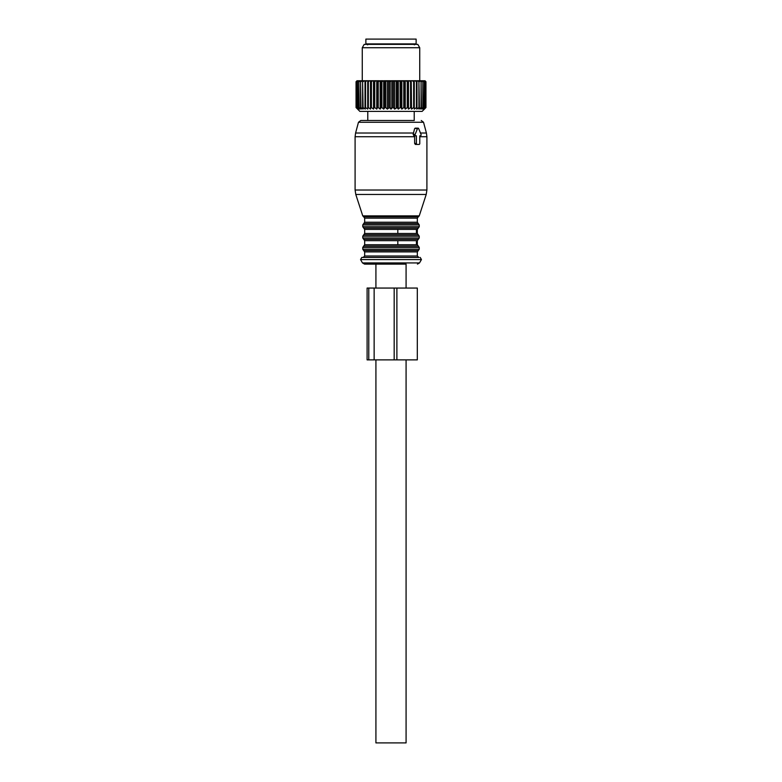 <?xml version="1.0" encoding="UTF-8"?>
<svg xmlns="http://www.w3.org/2000/svg" width="782" height="782" viewBox="0 0 782 782"><rect width="100%" height="100%" fill="white"/><g stroke="black" fill="none" stroke-linecap="round" stroke-linejoin="round"><path stroke-width="1.17" d="M378.947 43.89L365.868 43.89L365.868 39.1L416.132 39.1L416.132 43.89L378.947 43.89M392.525 81.709L392.525 107.564L391 109.118L391 80.751L393.326 81.709L393.326 107.564L394.675 109.118L397.148 107.564L397.148 81.709L396.357 81.709L396.357 107.564M391 80.751L389.475 81.709L389.475 107.564L391 109.118M389.475 107.564L387.325 109.118L385.643 107.564L384.852 107.564L383.698 109.118L381.88 107.564L381.098 107.564L380.16 109.118L378.224 107.564L377.471 107.564L376.748 109.118L374.725 107.564L374.011 107.564L373.513 109.118L371.421 107.564L370.756 107.564L370.492 109.118L368.351 107.564L367.745 107.564L367.716 109.118L365.565 107.564L365.018 107.564L365.223 109.118L363.083 107.564L363.043 109.118L360.932 107.564L361.206 109.118L359.153 107.564L359.73 109.118L357.521 107.564L358.625 109.118L356.621 107.564L357.921 109.118L356.142 107.564L357.618 109.118L356.054 107.564L359.876 111.396L422.124 111.396L425.946 107.564L425.946 81.709L424.988 80.751L425.946 81.709M407.275 107.564L407.989 107.564L407.989 81.709L407.275 81.709L407.275 107.564L405.252 109.118L404.529 107.564L404.529 81.709L403.776 81.709L403.776 107.564L404.529 107.564M397.148 107.564L398.302 109.118L400.12 107.564L400.902 107.564L401.84 109.118L403.776 107.564M392.525 107.564L393.326 107.564M407.989 107.564L408.487 109.118L410.579 107.564L411.244 107.564L411.508 109.118L413.649 107.564L414.255 107.564L414.284 109.118L416.435 107.564L416.982 107.564L416.777 109.118L418.917 107.564L418.957 109.118L421.068 107.564L420.794 109.118L422.847 107.564L422.27 109.118L424.479 107.564L423.375 109.118L425.379 107.564L424.079 109.118L425.858 107.564L424.382 109.118L425.946 107.564M384.852 107.564L384.852 81.709L385.643 81.709L385.643 107.564M381.88 107.564L381.88 81.709L381.098 81.709L381.098 107.564M378.224 107.564L378.224 81.709L377.471 81.709L377.471 107.564M374.011 107.564L374.011 81.709L374.725 81.709L374.725 107.564M370.756 107.564L370.756 81.709L371.421 81.709L371.421 107.564M367.745 107.564L367.745 81.709L368.351 81.709L368.351 107.564M365.018 107.564L365.018 81.709L365.565 81.709L365.565 107.564M362.604 107.564L362.604 81.709L363.083 107.564M360.531 107.564L360.531 81.709L360.932 107.564M358.83 107.564L358.83 81.709L359.153 107.564M357.521 107.564L357.521 81.709L357.765 107.564M356.621 107.564L356.621 81.709L356.778 107.564M356.142 107.564L356.142 81.709L356.201 107.564M356.054 107.564L356.054 81.709L357.012 80.751L356.142 81.709M400.12 107.564L400.12 81.709L400.902 81.709L400.902 107.564M388.674 107.564L388.674 81.709L389.475 81.709M425.858 107.564L425.858 81.709L425.799 107.564M425.379 107.564L425.379 81.709L425.222 107.564M424.235 107.564L424.235 81.709L424.479 107.564M422.847 107.564L422.847 81.709L423.17 107.564M421.068 107.564L421.068 81.709L421.469 107.564M418.917 107.564L418.917 81.709L419.396 107.564M416.435 107.564L416.435 81.709L416.982 81.709L416.982 107.564M413.649 107.564L413.649 81.709L414.255 81.709L414.255 107.564M411.244 107.564L411.244 81.709L410.579 81.709L410.579 107.564M387.325 109.118L387.325 80.751L384.148 80.751L384.852 81.709M386.67 80.751L385.643 81.709M383.698 109.118L383.698 80.751L381.88 81.709M382.985 80.751L380.521 80.751L381.098 81.709M380.16 109.118L380.16 80.751L378.224 81.709M379.407 80.751L377.032 80.751L377.471 81.709M376.748 109.118L376.748 80.751L373.708 80.751L374.011 81.709M375.956 80.751L374.725 81.709M373.513 109.118L373.513 80.751L370.59 80.751L370.756 81.709M372.691 80.751L371.421 81.709M370.492 109.118L370.492 80.751L367.726 80.751L367.745 81.709M369.651 80.751L368.351 81.709M367.716 109.118L367.726 80.751L365.145 80.751L365.018 81.709M366.875 80.751L365.565 81.709M365.145 80.751L362.868 80.751L362.604 81.709M364.383 80.751L363.083 81.709M362.868 80.751L360.942 80.751L360.531 81.709M362.222 80.751L360.932 81.709M360.942 80.751L359.378 80.751L358.83 81.709M360.404 80.751L359.153 81.709M359.378 80.751L358.195 80.751L357.521 81.709M358.958 80.751L357.765 81.709M358.195 80.751L356.621 81.709M357.902 80.751L356.778 81.709M357.413 80.751L356.054 81.709M357.257 80.751L356.201 81.709M408.487 109.118L408.487 80.751L406.044 80.751L407.275 81.709M405.252 109.118L405.252 80.751L404.529 81.709M404.968 80.751L402.593 80.751L403.776 81.709M401.84 109.118L401.84 80.751L399.016 80.751L400.12 81.709M401.479 80.751L400.902 81.709M398.302 109.118L398.302 80.751L395.33 80.751L396.357 81.709M397.852 80.751L397.148 81.709M394.675 109.118L394.675 80.751L391.596 80.751M394.148 80.751L393.326 81.709M390.404 80.751L387.852 80.751L388.674 81.709M425.379 81.709L424.587 80.751L425.858 81.709M424.743 80.751L425.799 81.709M424.587 80.751L425.222 81.709M424.479 81.709L423.805 80.751L423.042 80.751L424.235 81.709M423.17 81.709L422.622 80.751L421.596 80.751L422.847 81.709M421.469 81.709L421.058 80.751L419.778 80.751L421.068 81.709M419.396 81.709L419.132 80.751L417.617 80.751L418.917 81.709M416.982 81.709L416.855 80.751L415.125 80.751L416.435 81.709M414.284 109.118L414.284 80.751L412.349 80.751L413.649 81.709M415.125 80.751L414.284 80.751L414.255 81.709M411.508 109.118L411.244 81.709M411.41 80.751L409.309 80.751L410.579 81.709M408.292 80.751L407.989 81.709M394.675 80.751L395.33 80.751M398.302 80.751L399.016 80.751M401.84 80.751L402.593 80.751M405.252 80.751L406.044 80.751M408.487 80.751L409.309 80.751M411.508 80.751L412.349 80.751M416.855 80.751L417.617 80.751M419.132 80.751L419.778 80.751M421.058 80.751L421.596 80.751M387.325 80.751L387.852 80.751M362.271 80.751L362.271 47.722L419.729 47.722L419.729 80.751M419.729 47.722L417.793 44.369L364.207 44.369L362.271 47.722M414.616 135.814L414.646 143.477L416.395 143.477A0.958 0.674 90 0 0 417.07 144.435L419.103 144.435A0.958 0.674 90 0 0 419.778 143.477L419.778 135.814L420.433 135.814L419.778 135.814M420.433 135.814A0.958 0.674 90 0 0 421.019 134.377L418.673 128.629A0.958 0.674 90 0 0 417.5 128.629L415.154 134.377A0.958 0.674 90 0 0 415.741 135.814L416.395 135.814L416.395 143.477M415.789 128.629L417.5 128.629M415.741 135.814L413.913 135.814L413.15 134.377L414.616 128.629M414.646 143.477L415.359 144.435L417.07 144.435M414.225 111.396L414.225 120.496L360.776 120.496L367.775 120.496L367.775 111.396M418.321 216.8L419.25 215.871L362.75 215.871L363.679 216.8L418.321 216.8L417.334 218.158L417.334 222.235L418.292 223.584L363.708 223.584L362.75 224.942L419.25 224.942L419.25 226.702L362.75 226.702L363.708 228.061L418.292 228.061L417.334 229.409L397.813 229.409L397.813 233.486L364.666 233.486L363.708 234.835L418.292 234.835L417.334 233.486L397.813 233.486M416.435 229.409L416.435 233.486M363.708 234.835L362.75 236.193L419.25 236.193L419.25 237.953L362.75 237.953L363.708 239.312L418.292 239.312L417.334 240.66L397.813 240.66L397.813 244.737L364.666 244.737L363.708 246.086L418.292 246.086L417.334 244.737L397.813 244.737M416.435 240.66L416.435 244.737M419.025 257.425L361.792 257.425L360.551 259.575L421.449 259.575L420.208 257.425M406.083 288.059L406.083 264.12L364.559 264.12L375.917 264.12L375.917 288.059M406.083 359.876L406.083 742.9L375.917 742.9L375.917 359.876M396.885 288.059L367.1 288.059L367.1 359.876L417.314 359.876L417.314 288.059L396.885 288.059L396.885 359.876M394.177 288.059L394.177 359.876M413.15 134.377L415.154 134.377M414.646 136.742L355.096 136.742L355.096 190.026L426.904 190.026L426.904 136.742L419.778 136.742M426.904 136.742L426.415 133.028L420.462 133.028M426.415 133.028L423.531 122.266L358.469 122.266L355.585 133.028L413.551 133.028M419.25 215.871L426.21 194.464L355.79 194.464L355.096 190.026M417.334 218.158L364.666 218.158L364.666 222.235L363.708 223.584M417.334 222.235L364.666 222.235M397.813 229.409L364.666 229.409L364.666 233.486M397.813 240.66L364.666 240.66L364.666 244.737M418.292 246.086L419.25 247.444L362.75 247.444L363.708 246.086M419.25 247.444L419.25 249.204L362.75 249.204L362.75 247.444M419.25 249.204L418.292 250.563L363.708 250.563L362.75 249.204M418.292 250.563L417.334 251.912L364.666 251.912L364.666 255.988L363.229 257.425M417.334 251.912L417.334 255.988L364.666 255.988M360.551 259.575L362.486 262.928L419.514 262.928L421.449 259.575M368.781 288.059L368.781 359.876M374.138 288.059L374.138 359.876M414.343 44.848L415.301 43.89M367.657 44.848L366.699 43.89M415.125 128.15L418.087 128.15M426.21 194.464L426.904 190.026M355.096 136.742L355.585 133.028M423.531 122.266L421.224 120.496M358.469 122.266L360.776 120.496M362.75 215.871L355.79 194.464M363.679 216.8L364.666 218.158M419.25 224.942L418.292 223.584M362.75 224.942L362.75 226.702M418.292 228.061L419.25 226.702M363.708 228.061L364.666 229.409M417.334 229.409L417.334 233.486M419.25 236.193L418.292 234.835M362.75 236.193L362.75 237.953M418.292 239.312L419.25 237.953M363.708 239.312L364.666 240.66M417.334 240.66L417.334 244.737M363.708 250.563L364.666 251.912M417.334 255.988L418.771 257.425M362.486 262.928L364.559 264.12M419.514 262.928L417.441 264.12"/></g></svg>
